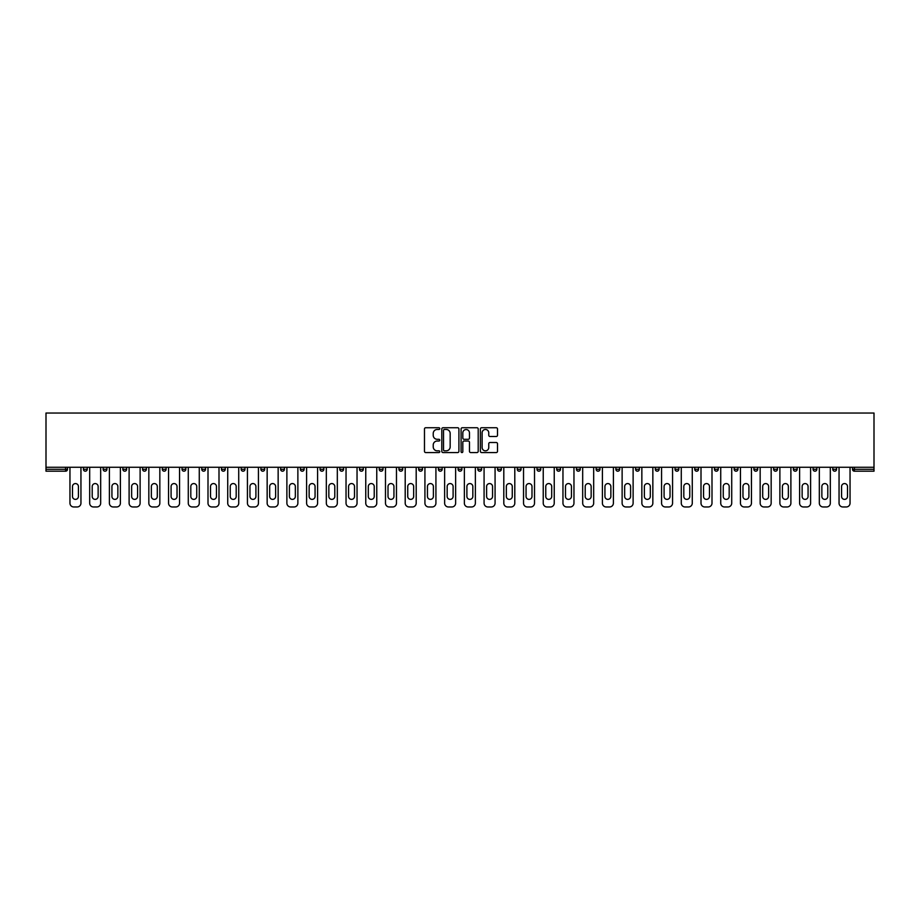 <?xml version="1.0" encoding="UTF-8"?>
<svg xmlns="http://www.w3.org/2000/svg" width="920" height="920" viewBox="0 0 920 920"><rect width="100%" height="100%" fill="white"/><g stroke="black" fill="none" stroke-linecap="round" stroke-linejoin="round"><path stroke-width="1.38" d="M439.772 428.616A0.874 0.874 0 0 0 438.909 427.742L425.718 427.742A1.242 1.242 0 0 0 424.476 428.984L424.476 451.317A1.242 1.242 0 0 0 425.718 452.559L438.909 452.559A0.874 0.874 0 0 0 439.772 451.697A0.874 0.874 0 0 0 438.909 450.823L437.195 450.823A3.967 3.967 0 0 1 433.228 446.855L433.228 444.992A3.967 3.967 0 0 1 437.195 441.025L438.909 441.025A0.874 0.874 0 0 0 439.772 440.151A0.874 0.874 0 0 0 438.909 439.288L437.195 439.288A3.967 3.967 0 0 1 433.228 435.309L433.228 433.458A3.967 3.967 0 0 1 437.195 429.479L438.909 429.479A0.874 0.874 0 0 0 439.772 428.616M496.259 436.494A1.242 1.242 0 0 0 497.501 435.252L497.501 428.984A1.242 1.242 0 0 0 496.259 427.742L481.62 427.742A1.242 1.242 0 0 0 480.378 428.984L480.378 451.317A1.242 1.242 0 0 0 481.62 452.559L496.259 452.559A1.242 1.242 0 0 0 497.501 451.317L497.501 443.75A1.242 1.242 0 0 0 496.259 442.508L489.992 442.508A1.242 1.242 0 0 0 488.761 443.75L488.761 447.499A3.323 3.323 0 0 1 485.438 450.823A3.323 3.323 0 0 1 482.114 447.499L482.114 432.803A3.323 3.323 0 0 1 485.438 429.479A3.323 3.323 0 0 1 488.761 432.803L488.761 435.252A1.242 1.242 0 0 0 489.992 436.494L496.259 436.494M874 467.268L46 467.268L46 413.034L874 413.034L874 471.19L854.404 471.19A1.897 1.897 0 0 1 852.506 469.292L852.506 467.268M458.919 428.984A1.242 1.242 0 0 0 457.677 427.742L443.037 427.742A1.242 1.242 0 0 0 441.796 428.984L441.796 451.317A1.242 1.242 0 0 0 443.037 452.559L457.677 452.559A1.242 1.242 0 0 0 458.919 451.317L458.919 428.984M462.323 427.742L476.962 427.742A1.242 1.242 0 0 1 478.204 428.984L478.204 451.317A1.242 1.242 0 0 1 476.962 452.559L470.706 452.559A1.242 1.242 0 0 1 469.464 451.317L469.464 442.267A1.242 1.242 0 0 0 468.222 441.025L464.059 441.025A1.242 1.242 0 0 0 462.817 442.267L462.817 451.697A0.874 0.874 0 0 1 461.955 452.559A0.874 0.874 0 0 1 461.081 451.697L461.081 428.984A1.242 1.242 0 0 1 462.323 427.742M67.493 467.268L67.493 469.292A1.897 1.897 0 0 1 65.596 471.19L46 471.19L46 469.292L65.596 469.292L65.596 467.268M46 467.268L46 469.292M87.216 467.268L87.216 469.292L83.421 469.292A1.897 1.897 0 0 0 85.318 471.19A1.897 1.897 0 0 1 83.421 469.292L83.421 467.268M65.596 471.19A1.897 1.897 0 0 0 67.493 469.292A1.897 1.897 0 0 1 65.596 471.19L65.596 469.292L67.493 469.292M103.143 467.268L103.143 469.292L103.143 467.268M106.927 467.268L106.927 469.292L106.927 467.268M126.649 467.268L126.649 469.292L122.854 469.292A1.897 1.897 0 0 0 124.752 471.19A1.897 1.897 0 0 1 122.854 469.292L122.854 467.268M142.577 467.268L142.577 469.292L142.577 467.268M146.372 467.268L146.372 469.292A1.897 1.897 0 0 1 144.474 471.19A1.897 1.897 0 0 1 142.577 469.292A1.897 1.897 0 0 0 144.474 471.19A1.897 1.897 0 0 0 146.372 469.292A1.897 1.897 0 0 1 144.474 471.19A1.897 1.897 0 0 1 142.577 469.292L146.372 469.292M162.299 469.292A1.897 1.897 0 0 0 164.197 471.19A1.897 1.897 0 0 0 166.094 469.292A1.897 1.897 0 0 1 164.197 471.19A1.897 1.897 0 0 0 166.094 469.292L166.094 467.268L166.094 469.292L162.299 469.292A1.897 1.897 0 0 0 164.197 471.19A1.897 1.897 0 0 1 162.299 469.292L162.299 467.268M185.817 467.268L185.817 469.292A1.897 1.897 0 0 1 183.919 471.19A1.897 1.897 0 0 1 182.022 469.292L182.022 467.268M203.63 471.19A1.897 1.897 0 0 0 205.528 469.292L205.528 467.268L205.528 469.292A1.897 1.897 0 0 1 203.63 471.19A1.897 1.897 0 0 1 201.744 469.292L201.744 467.268M225.25 467.268L225.25 469.292A1.897 1.897 0 0 1 223.353 471.19A1.897 1.897 0 0 1 221.455 469.292L221.455 467.268M244.973 467.268L244.973 469.292A1.897 1.897 0 0 1 243.075 471.19A1.897 1.897 0 0 1 241.178 469.292L241.178 467.268M262.798 471.19A1.897 1.897 0 0 0 264.695 469.292L264.695 467.268L264.695 469.292A1.897 1.897 0 0 1 262.798 471.19A1.897 1.897 0 0 1 260.9 469.292L260.9 467.268M280.623 467.268L280.623 469.292L280.623 467.268M284.418 467.268L284.418 469.292A1.897 1.897 0 0 1 282.52 471.19A1.897 1.897 0 0 1 280.623 469.292L284.418 469.292A1.897 1.897 0 0 1 282.52 471.19M304.129 467.268L304.129 469.292A1.897 1.897 0 0 1 302.243 471.19A1.897 1.897 0 0 1 300.346 469.292L300.346 467.268M323.851 467.268L323.851 469.292L320.056 469.292A1.897 1.897 0 0 0 321.954 471.19A1.897 1.897 0 0 1 320.056 469.292L320.056 467.268M343.574 467.268L343.574 469.292A1.897 1.897 0 0 1 341.676 471.19A1.897 1.897 0 0 1 339.779 469.292L339.779 467.268M363.296 467.268L363.296 469.292A1.897 1.897 0 0 1 361.399 471.19A1.897 1.897 0 0 1 359.501 469.292L359.501 467.268M383.019 467.268L383.019 469.292A1.897 1.897 0 0 1 381.122 471.19A1.897 1.897 0 0 1 379.224 469.292L379.224 467.268M400.844 471.19A1.897 1.897 0 0 0 402.73 469.292L402.73 467.268L402.73 469.292A1.897 1.897 0 0 1 400.844 471.19A1.897 1.897 0 0 1 398.947 469.292L398.947 467.268M422.452 467.268L422.452 469.292A1.897 1.897 0 0 1 420.555 471.19A1.897 1.897 0 0 1 418.657 469.292L418.657 467.268M442.175 467.268L442.175 469.292A1.897 1.897 0 0 1 440.277 471.19A1.897 1.897 0 0 1 438.38 469.292L438.38 467.268M458.102 467.268L458.102 469.292L458.102 467.268M461.897 467.268L461.897 469.292A1.897 1.897 0 0 1 460 471.19A1.897 1.897 0 0 1 458.102 469.292L461.897 469.292A1.897 1.897 0 0 1 460 471.19M477.825 467.268L477.825 469.292L477.825 467.268M481.62 467.268L481.62 469.292A1.897 1.897 0 0 1 479.722 471.19A1.897 1.897 0 0 1 477.825 469.292L481.62 469.292A1.897 1.897 0 0 1 479.722 471.19M497.547 467.268L497.547 469.292L497.547 467.268M501.342 467.268L501.342 469.292L501.342 467.268M517.27 467.268L517.27 469.292L517.27 467.268M521.053 467.268L521.053 469.292L521.053 467.268M540.776 467.268L540.776 469.292A1.897 1.897 0 0 1 538.878 471.19A1.897 1.897 0 0 1 536.981 469.292L536.981 467.268M560.498 467.268L560.498 469.292L556.703 469.292A1.897 1.897 0 0 0 558.601 471.19A1.897 1.897 0 0 1 556.703 469.292L556.703 467.268M580.221 467.268L580.221 469.292A1.897 1.897 0 0 1 578.323 471.19A1.897 1.897 0 0 1 576.426 469.292L576.426 467.268M596.148 467.268L596.148 469.292L596.148 467.268M599.943 467.268L599.943 469.292L599.943 467.268M619.654 467.268L619.654 469.292A1.897 1.897 0 0 1 617.757 471.19A1.897 1.897 0 0 1 615.871 469.292L615.871 467.268M639.377 467.268L639.377 469.292L635.582 469.292A1.897 1.897 0 0 0 637.48 471.19A1.897 1.897 0 0 1 635.582 469.292L635.582 467.268M659.099 467.268L659.099 469.292A1.897 1.897 0 0 1 657.202 471.19A1.897 1.897 0 0 1 655.304 469.292L655.304 467.268M678.822 467.268L678.822 469.292L675.027 469.292A1.897 1.897 0 0 0 676.924 471.19A1.897 1.897 0 0 1 675.027 469.292L675.027 467.268M698.544 467.268L698.544 469.292A1.897 1.897 0 0 1 696.647 471.19A1.897 1.897 0 0 1 694.749 469.292L694.749 467.268M718.255 467.268L718.255 469.292L714.472 469.292A1.897 1.897 0 0 0 716.369 471.19A1.897 1.897 0 0 1 714.472 469.292L714.472 467.268M737.978 467.268L737.978 469.292A1.897 1.897 0 0 1 736.081 471.19A1.897 1.897 0 0 1 734.183 469.292L734.183 467.268M757.7 467.268L757.7 469.292L753.905 469.292A1.897 1.897 0 0 0 755.803 471.19A1.897 1.897 0 0 1 753.905 469.292L753.905 467.268M777.423 467.268L777.423 469.292L773.628 469.292A1.897 1.897 0 0 0 775.525 471.19A1.897 1.897 0 0 1 773.628 469.292L773.628 467.268M797.145 467.268L797.145 469.292L793.35 469.292A1.897 1.897 0 0 0 795.248 471.19A1.897 1.897 0 0 1 793.35 469.292L793.35 467.268M816.856 467.268L816.856 469.292A1.897 1.897 0 0 1 814.97 471.19A1.897 1.897 0 0 1 813.073 469.292L813.073 467.268M836.579 467.268L836.579 469.292A1.897 1.897 0 0 1 834.681 471.19A1.897 1.897 0 0 1 832.784 469.292L832.784 467.268M85.318 471.19A1.897 1.897 0 0 0 87.216 469.292A1.897 1.897 0 0 1 85.318 471.19A1.897 1.897 0 0 1 83.421 469.292M105.029 471.19A1.897 1.897 0 0 1 103.143 469.292A1.897 1.897 0 0 0 105.029 471.19A1.897 1.897 0 0 0 106.927 469.292A1.897 1.897 0 0 1 105.029 471.19A1.897 1.897 0 0 1 103.143 469.292L106.927 469.292A1.897 1.897 0 0 1 105.029 471.19M126.649 469.292A1.897 1.897 0 0 1 124.752 471.19A1.897 1.897 0 0 0 126.649 469.292A1.897 1.897 0 0 1 124.752 471.19A1.897 1.897 0 0 1 122.854 469.292M321.954 471.19A1.897 1.897 0 0 0 323.851 469.292A1.897 1.897 0 0 1 321.954 471.19A1.897 1.897 0 0 1 320.056 469.292M499.445 471.19A1.897 1.897 0 0 1 497.547 469.292A1.897 1.897 0 0 0 499.445 471.19A1.897 1.897 0 0 0 501.342 469.292A1.897 1.897 0 0 1 499.445 471.19A1.897 1.897 0 0 1 497.547 469.292L501.342 469.292M519.156 471.19A1.897 1.897 0 0 1 517.27 469.292A1.897 1.897 0 0 0 519.156 471.19A1.897 1.897 0 0 0 521.053 469.292A1.897 1.897 0 0 1 519.156 471.19A1.897 1.897 0 0 1 517.27 469.292L521.053 469.292A1.897 1.897 0 0 1 519.156 471.19M560.498 469.292A1.897 1.897 0 0 1 558.601 471.19A1.897 1.897 0 0 0 560.498 469.292A1.897 1.897 0 0 1 558.601 471.19A1.897 1.897 0 0 1 556.703 469.292M598.046 471.19A1.897 1.897 0 0 1 596.148 469.292A1.897 1.897 0 0 0 598.046 471.19A1.897 1.897 0 0 0 599.943 469.292A1.897 1.897 0 0 1 598.046 471.19A1.897 1.897 0 0 1 596.148 469.292L599.943 469.292M637.48 471.19A1.897 1.897 0 0 0 639.377 469.292A1.897 1.897 0 0 1 637.48 471.19A1.897 1.897 0 0 1 635.582 469.292M678.822 469.292A1.897 1.897 0 0 1 676.924 471.19A1.897 1.897 0 0 0 678.822 469.292A1.897 1.897 0 0 1 676.924 471.19A1.897 1.897 0 0 1 675.027 469.292M716.369 471.19A1.897 1.897 0 0 0 718.255 469.292A1.897 1.897 0 0 1 716.369 471.19A1.897 1.897 0 0 1 714.472 469.292M736.081 471.19A1.897 1.897 0 0 0 737.978 469.292A1.897 1.897 0 0 1 736.081 471.19M755.803 471.19A1.897 1.897 0 0 0 757.7 469.292A1.897 1.897 0 0 1 755.803 471.19A1.897 1.897 0 0 1 753.905 469.292M775.525 471.19A1.897 1.897 0 0 0 777.423 469.292A1.897 1.897 0 0 1 775.525 471.19A1.897 1.897 0 0 1 773.628 469.292M795.248 471.19A1.897 1.897 0 0 0 797.145 469.292A1.897 1.897 0 0 1 795.248 471.19A1.897 1.897 0 0 1 793.35 469.292M444.394 429.479A0.874 0.874 0 0 0 443.532 430.353L443.532 449.96A0.874 0.874 0 0 0 444.394 450.823L446.2 450.823A3.967 3.967 0 0 0 450.167 446.855L450.167 433.458A3.967 3.967 0 0 0 446.2 429.479L444.394 429.479M469.464 432.86A3.323 3.323 0 0 0 466.141 429.548A3.323 3.323 0 0 0 462.817 432.86L462.817 438.046A1.242 1.242 0 0 0 464.059 439.288L468.222 439.288A1.242 1.242 0 0 0 469.464 438.046L469.464 432.86M80.948 467.268L80.948 503.171A3.795 3.795 0 0 1 77.165 506.966L73.749 506.966A3.795 3.795 0 0 1 69.954 503.171L69.954 467.268M72.484 486.542A2.967 2.967 0 0 1 75.451 483.575A2.967 2.967 0 0 1 78.43 486.542L78.43 496.409A2.967 2.967 0 0 1 75.451 499.376A2.967 2.967 0 0 1 72.484 496.409L72.484 486.542M100.671 467.268L100.671 503.171A3.795 3.795 0 0 1 96.876 506.966L93.472 506.966A3.795 3.795 0 0 1 89.677 503.171L89.677 467.268M92.207 486.542A2.967 2.967 0 0 1 95.174 483.575A2.967 2.967 0 0 1 98.141 486.542L98.141 496.409A2.967 2.967 0 0 1 95.174 499.376A2.967 2.967 0 0 1 92.207 496.409L92.207 486.542M120.393 467.268L120.393 503.171A3.795 3.795 0 0 1 116.598 506.966L113.183 506.966A3.795 3.795 0 0 1 109.399 503.171L109.399 467.268M111.929 486.542A2.967 2.967 0 0 1 114.896 483.575A2.967 2.967 0 0 1 117.863 486.542L117.863 496.409A2.967 2.967 0 0 1 114.896 499.376A2.967 2.967 0 0 1 111.929 496.409L111.929 486.542M140.116 467.268L140.116 503.171A3.795 3.795 0 0 1 136.321 506.966L132.905 506.966A3.795 3.795 0 0 1 129.11 503.171L129.11 467.268M131.64 486.542A2.967 2.967 0 0 1 134.619 483.575A2.967 2.967 0 0 1 137.586 486.542L137.586 496.409A2.967 2.967 0 0 1 134.619 499.376A2.967 2.967 0 0 1 131.64 496.409L131.64 486.542M159.839 467.268L159.839 503.171A3.795 3.795 0 0 1 156.043 506.966L152.628 506.966A3.795 3.795 0 0 1 148.833 503.171L148.833 467.268M151.363 486.542A2.967 2.967 0 0 1 154.33 483.575A2.967 2.967 0 0 1 157.308 486.542L157.308 496.409A2.967 2.967 0 0 1 154.33 499.376A2.967 2.967 0 0 1 151.363 496.409L151.363 486.542M179.549 467.268L179.549 503.171A3.795 3.795 0 0 1 175.766 506.966L172.35 506.966A3.795 3.795 0 0 1 168.555 503.171L168.555 467.268M171.085 486.542A2.967 2.967 0 0 1 174.052 483.575A2.967 2.967 0 0 1 177.031 486.542L177.031 496.409A2.967 2.967 0 0 1 174.052 499.376A2.967 2.967 0 0 1 171.085 496.409L171.085 486.542M199.272 467.268L199.272 503.171A3.795 3.795 0 0 1 195.477 506.966L192.073 506.966A3.795 3.795 0 0 1 188.278 503.171L188.278 467.268M190.808 486.542A2.967 2.967 0 0 1 193.775 483.575A2.967 2.967 0 0 1 196.742 486.542L196.742 496.409A2.967 2.967 0 0 1 193.775 499.376A2.967 2.967 0 0 1 190.808 496.409L190.808 486.542M218.994 467.268L218.994 503.171A3.795 3.795 0 0 1 215.199 506.966L211.784 506.966A3.795 3.795 0 0 1 208 503.171L208 467.268M210.53 486.542A2.967 2.967 0 0 1 213.498 483.575A2.967 2.967 0 0 1 216.464 486.542L216.464 496.409A2.967 2.967 0 0 1 213.498 499.376A2.967 2.967 0 0 1 210.53 496.409L210.53 486.542M238.717 467.268L238.717 503.171A3.795 3.795 0 0 1 234.922 506.966L231.506 506.966A3.795 3.795 0 0 1 227.723 503.171L227.723 467.268M230.242 486.542A2.967 2.967 0 0 1 233.22 483.575A2.967 2.967 0 0 1 236.187 486.542L236.187 496.409A2.967 2.967 0 0 1 233.22 499.376A2.967 2.967 0 0 1 230.242 496.409L230.242 486.542M258.439 467.268L258.439 503.171A3.795 3.795 0 0 1 254.644 506.966L251.229 506.966A3.795 3.795 0 0 1 247.434 503.171L247.434 467.268M249.964 486.542A2.967 2.967 0 0 1 252.942 483.575A2.967 2.967 0 0 1 255.909 486.542L255.909 496.409A2.967 2.967 0 0 1 252.942 499.376A2.967 2.967 0 0 1 249.964 496.409L249.964 486.542M278.15 467.268L278.15 503.171A3.795 3.795 0 0 1 274.367 506.966L270.952 506.966A3.795 3.795 0 0 1 267.156 503.171L267.156 467.268M269.686 486.542A2.967 2.967 0 0 1 272.654 483.575A2.967 2.967 0 0 1 275.632 486.542L275.632 496.409A2.967 2.967 0 0 1 272.654 499.376A2.967 2.967 0 0 1 269.686 496.409L269.686 486.542M297.873 467.268L297.873 503.171A3.795 3.795 0 0 1 294.089 506.966L290.674 506.966A3.795 3.795 0 0 1 286.879 503.171L286.879 467.268M289.409 486.542A2.967 2.967 0 0 1 292.376 483.575A2.967 2.967 0 0 1 295.343 486.542L295.343 496.409A2.967 2.967 0 0 1 292.376 499.376A2.967 2.967 0 0 1 289.409 496.409L289.409 486.542M317.596 467.268L317.596 503.171A3.795 3.795 0 0 1 313.8 506.966L310.397 506.966A3.795 3.795 0 0 1 306.601 503.171L306.601 467.268M309.131 486.542A2.967 2.967 0 0 1 312.098 483.575A2.967 2.967 0 0 1 315.065 486.542L315.065 496.409A2.967 2.967 0 0 1 312.098 499.376A2.967 2.967 0 0 1 309.131 496.409L309.131 486.542M337.318 467.268L337.318 503.171A3.795 3.795 0 0 1 333.523 506.966L330.108 506.966A3.795 3.795 0 0 1 326.324 503.171L326.324 467.268M328.842 486.542A2.967 2.967 0 0 1 331.821 483.575A2.967 2.967 0 0 1 334.788 486.542L334.788 496.409A2.967 2.967 0 0 1 331.821 499.376A2.967 2.967 0 0 1 328.842 496.409L328.842 486.542M357.041 467.268L357.041 503.171A3.795 3.795 0 0 1 353.245 506.966L349.83 506.966A3.795 3.795 0 0 1 346.035 503.171L346.035 467.268M348.565 486.542A2.967 2.967 0 0 1 351.543 483.575A2.967 2.967 0 0 1 354.51 486.542L354.51 496.409A2.967 2.967 0 0 1 351.543 499.376A2.967 2.967 0 0 1 348.565 496.409L348.565 486.542M376.763 467.268L376.763 503.171A3.795 3.795 0 0 1 372.968 506.966L369.553 506.966A3.795 3.795 0 0 1 365.757 503.171L365.757 467.268M368.287 486.542A2.967 2.967 0 0 1 371.254 483.575A2.967 2.967 0 0 1 374.233 486.542L374.233 496.409A2.967 2.967 0 0 1 371.254 499.376A2.967 2.967 0 0 1 368.287 496.409L368.287 486.542M396.474 467.268L396.474 503.171A3.795 3.795 0 0 1 392.69 506.966L389.275 506.966A3.795 3.795 0 0 1 385.48 503.171L385.48 467.268M388.01 486.542A2.967 2.967 0 0 1 390.977 483.575A2.967 2.967 0 0 1 393.944 486.542L393.944 496.409A2.967 2.967 0 0 1 390.977 499.376A2.967 2.967 0 0 1 388.01 496.409L388.01 486.542M416.197 467.268L416.197 503.171A3.795 3.795 0 0 1 412.401 506.966L408.997 506.966A3.795 3.795 0 0 1 405.202 503.171L405.202 467.268M407.732 486.542A2.967 2.967 0 0 1 410.699 483.575A2.967 2.967 0 0 1 413.666 486.542L413.666 496.409A2.967 2.967 0 0 1 410.699 499.376A2.967 2.967 0 0 1 407.732 496.409L407.732 486.542M435.919 467.268L435.919 503.171A3.795 3.795 0 0 1 432.124 506.966L428.709 506.966A3.795 3.795 0 0 1 424.925 503.171L424.925 467.268M427.443 486.542A2.967 2.967 0 0 1 430.422 483.575A2.967 2.967 0 0 1 433.389 486.542L433.389 496.409A2.967 2.967 0 0 1 430.422 499.376A2.967 2.967 0 0 1 427.443 496.409L427.443 486.542M455.641 467.268L455.641 503.171A3.795 3.795 0 0 1 451.846 506.966L448.431 506.966A3.795 3.795 0 0 1 444.636 503.171L444.636 467.268M447.166 486.542A2.967 2.967 0 0 1 450.144 483.575A2.967 2.967 0 0 1 453.111 486.542L453.111 496.409A2.967 2.967 0 0 1 450.144 499.376A2.967 2.967 0 0 1 447.166 496.409L447.166 486.542M475.364 467.268L475.364 503.171A3.795 3.795 0 0 1 471.569 506.966L468.153 506.966A3.795 3.795 0 0 1 464.358 503.171L464.358 467.268M466.888 486.542A2.967 2.967 0 0 1 469.855 483.575A2.967 2.967 0 0 1 472.834 486.542L472.834 496.409A2.967 2.967 0 0 1 469.855 499.376A2.967 2.967 0 0 1 466.888 496.409L466.888 486.542M495.075 467.268L495.075 503.171A3.795 3.795 0 0 1 491.291 506.966L487.876 506.966A3.795 3.795 0 0 1 484.081 503.171L484.081 467.268M486.611 486.542A2.967 2.967 0 0 1 489.578 483.575A2.967 2.967 0 0 1 492.556 486.542L492.556 496.409A2.967 2.967 0 0 1 489.578 499.376A2.967 2.967 0 0 1 486.611 496.409L486.611 486.542M514.797 467.268L514.797 503.171A3.795 3.795 0 0 1 511.002 506.966L507.598 506.966A3.795 3.795 0 0 1 503.803 503.171L503.803 467.268M506.333 486.542A2.967 2.967 0 0 1 509.3 483.575A2.967 2.967 0 0 1 512.267 486.542L512.267 496.409A2.967 2.967 0 0 1 509.3 499.376A2.967 2.967 0 0 1 506.333 496.409L506.333 486.542M534.52 467.268L534.52 503.171A3.795 3.795 0 0 1 530.725 506.966L527.309 506.966A3.795 3.795 0 0 1 523.526 503.171L523.526 467.268M526.056 486.542A2.967 2.967 0 0 1 529.023 483.575A2.967 2.967 0 0 1 531.99 486.542L531.99 496.409A2.967 2.967 0 0 1 529.023 499.376A2.967 2.967 0 0 1 526.056 496.409L526.056 486.542M554.242 467.268L554.242 503.171A3.795 3.795 0 0 1 550.447 506.966L547.032 506.966A3.795 3.795 0 0 1 543.237 503.171L543.237 467.268M545.767 486.542A2.967 2.967 0 0 1 548.745 483.575A2.967 2.967 0 0 1 551.712 486.542L551.712 496.409A2.967 2.967 0 0 1 548.745 499.376A2.967 2.967 0 0 1 545.767 496.409L545.767 486.542M573.965 467.268L573.965 503.171A3.795 3.795 0 0 1 570.17 506.966L566.754 506.966A3.795 3.795 0 0 1 562.959 503.171L562.959 467.268M565.49 486.542A2.967 2.967 0 0 1 568.457 483.575A2.967 2.967 0 0 1 571.435 486.542L571.435 496.409A2.967 2.967 0 0 1 568.457 499.376A2.967 2.967 0 0 1 565.49 496.409L565.49 486.542M593.676 467.268L593.676 503.171A3.795 3.795 0 0 1 589.893 506.966L586.477 506.966A3.795 3.795 0 0 1 582.682 503.171L582.682 467.268M585.212 486.542A2.967 2.967 0 0 1 588.179 483.575A2.967 2.967 0 0 1 591.157 486.542L591.157 496.409A2.967 2.967 0 0 1 588.179 499.376A2.967 2.967 0 0 1 585.212 496.409L585.212 486.542M613.398 467.268L613.398 503.171A3.795 3.795 0 0 1 609.603 506.966L606.199 506.966A3.795 3.795 0 0 1 602.404 503.171L602.404 467.268M604.934 486.542A2.967 2.967 0 0 1 607.901 483.575A2.967 2.967 0 0 1 610.869 486.542L610.869 496.409A2.967 2.967 0 0 1 607.901 499.376A2.967 2.967 0 0 1 604.934 496.409L604.934 486.542M633.121 467.268L633.121 503.171A3.795 3.795 0 0 1 629.326 506.966L625.91 506.966A3.795 3.795 0 0 1 622.127 503.171L622.127 467.268M624.657 486.542A2.967 2.967 0 0 1 627.624 483.575A2.967 2.967 0 0 1 630.591 486.542L630.591 496.409A2.967 2.967 0 0 1 627.624 499.376A2.967 2.967 0 0 1 624.657 496.409L624.657 486.542M652.844 467.268L652.844 503.171A3.795 3.795 0 0 1 649.048 506.966L645.633 506.966A3.795 3.795 0 0 1 641.849 503.171L641.849 467.268M644.368 486.542A2.967 2.967 0 0 1 647.346 483.575A2.967 2.967 0 0 1 650.313 486.542L650.313 496.409A2.967 2.967 0 0 1 647.346 499.376A2.967 2.967 0 0 1 644.368 496.409L644.368 486.542M672.566 467.268L672.566 503.171A3.795 3.795 0 0 1 668.771 506.966L665.356 506.966A3.795 3.795 0 0 1 661.56 503.171L661.56 467.268M664.091 486.542A2.967 2.967 0 0 1 667.057 483.575A2.967 2.967 0 0 1 670.036 486.542L670.036 496.409A2.967 2.967 0 0 1 667.057 499.376A2.967 2.967 0 0 1 664.091 496.409L664.091 486.542M692.277 467.268L692.277 503.171A3.795 3.795 0 0 1 688.494 506.966L685.078 506.966A3.795 3.795 0 0 1 681.283 503.171L681.283 467.268M683.813 486.542A2.967 2.967 0 0 1 686.78 483.575A2.967 2.967 0 0 1 689.758 486.542L689.758 496.409A2.967 2.967 0 0 1 686.78 499.376A2.967 2.967 0 0 1 683.813 496.409L683.813 486.542M711.999 467.268L711.999 503.171A3.795 3.795 0 0 1 708.216 506.966L704.8 506.966A3.795 3.795 0 0 1 701.005 503.171L701.005 467.268M703.535 486.542A2.967 2.967 0 0 1 706.502 483.575A2.967 2.967 0 0 1 709.469 486.542L709.469 496.409A2.967 2.967 0 0 1 706.502 499.376A2.967 2.967 0 0 1 703.535 496.409L703.535 486.542M731.722 467.268L731.722 503.171A3.795 3.795 0 0 1 727.927 506.966L724.523 506.966A3.795 3.795 0 0 1 720.728 503.171L720.728 467.268M723.258 486.542A2.967 2.967 0 0 1 726.225 483.575A2.967 2.967 0 0 1 729.192 486.542L729.192 496.409A2.967 2.967 0 0 1 726.225 499.376A2.967 2.967 0 0 1 723.258 496.409L723.258 486.542M751.444 467.268L751.444 503.171A3.795 3.795 0 0 1 747.649 506.966L744.234 506.966A3.795 3.795 0 0 1 740.45 503.171L740.45 467.268M742.969 486.542A2.967 2.967 0 0 1 745.947 483.575A2.967 2.967 0 0 1 748.914 486.542L748.914 496.409A2.967 2.967 0 0 1 745.947 499.376A2.967 2.967 0 0 1 742.969 496.409L742.969 486.542M771.167 467.268L771.167 503.171A3.795 3.795 0 0 1 767.372 506.966L763.956 506.966A3.795 3.795 0 0 1 760.161 503.171L760.161 467.268M762.692 486.542A2.967 2.967 0 0 1 765.67 483.575A2.967 2.967 0 0 1 768.637 486.542L768.637 496.409A2.967 2.967 0 0 1 765.67 499.376A2.967 2.967 0 0 1 762.692 496.409L762.692 486.542M790.889 467.268L790.889 503.171A3.795 3.795 0 0 1 787.094 506.966L783.679 506.966A3.795 3.795 0 0 1 779.884 503.171L779.884 467.268M782.414 486.542A2.967 2.967 0 0 1 785.381 483.575A2.967 2.967 0 0 1 788.359 486.542L788.359 496.409A2.967 2.967 0 0 1 785.381 499.376A2.967 2.967 0 0 1 782.414 496.409L782.414 486.542M810.6 467.268L810.6 503.171A3.795 3.795 0 0 1 806.817 506.966L803.401 506.966A3.795 3.795 0 0 1 799.606 503.171L799.606 467.268M802.136 486.542A2.967 2.967 0 0 1 805.103 483.575A2.967 2.967 0 0 1 808.07 486.542L808.07 496.409A2.967 2.967 0 0 1 805.103 499.376A2.967 2.967 0 0 1 802.136 496.409L802.136 486.542M830.323 467.268L830.323 503.171A3.795 3.795 0 0 1 826.528 506.966L823.124 506.966A3.795 3.795 0 0 1 819.329 503.171L819.329 467.268M821.859 486.542A2.967 2.967 0 0 1 824.826 483.575A2.967 2.967 0 0 1 827.793 486.542L827.793 496.409A2.967 2.967 0 0 1 824.826 499.376A2.967 2.967 0 0 1 821.859 496.409L821.859 486.542M850.045 467.268L850.045 503.171A3.795 3.795 0 0 1 846.25 506.966L842.835 506.966A3.795 3.795 0 0 1 839.051 503.171L839.051 467.268M841.57 486.542A2.967 2.967 0 0 1 844.548 483.575A2.967 2.967 0 0 1 847.515 486.542L847.515 496.409A2.967 2.967 0 0 1 844.548 499.376A2.967 2.967 0 0 1 841.57 496.409L841.57 486.542M854.404 467.268L854.404 469.292L874 469.292M852.506 469.292L854.404 469.292L854.404 471.19M183.919 471.19A1.897 1.897 0 0 0 185.817 469.292L182.022 469.292M205.528 469.292L201.744 469.292M223.353 471.19A1.897 1.897 0 0 0 225.25 469.292L221.455 469.292M243.075 471.19A1.897 1.897 0 0 0 244.973 469.292L241.178 469.292M264.695 469.292L260.9 469.292M302.243 471.19A1.897 1.897 0 0 0 304.129 469.292L300.346 469.292M341.676 471.19A1.897 1.897 0 0 0 343.574 469.292L339.779 469.292M361.399 471.19A1.897 1.897 0 0 0 363.296 469.292L359.501 469.292M381.122 471.19A1.897 1.897 0 0 0 383.019 469.292L379.224 469.292M402.73 469.292L398.947 469.292M420.555 471.19A1.897 1.897 0 0 0 422.452 469.292L418.657 469.292M440.277 471.19A1.897 1.897 0 0 0 442.175 469.292L438.38 469.292M538.878 471.19A1.897 1.897 0 0 0 540.776 469.292L536.981 469.292M578.323 471.19A1.897 1.897 0 0 0 580.221 469.292L576.426 469.292M617.757 471.19A1.897 1.897 0 0 0 619.654 469.292L615.871 469.292M657.202 471.19A1.897 1.897 0 0 0 659.099 469.292L655.304 469.292M696.647 471.19A1.897 1.897 0 0 0 698.544 469.292L694.749 469.292M737.978 469.292L734.183 469.292M814.97 471.19A1.897 1.897 0 0 0 816.856 469.292L813.073 469.292M834.681 471.19A1.897 1.897 0 0 0 836.579 469.292L832.784 469.292"/></g></svg>
